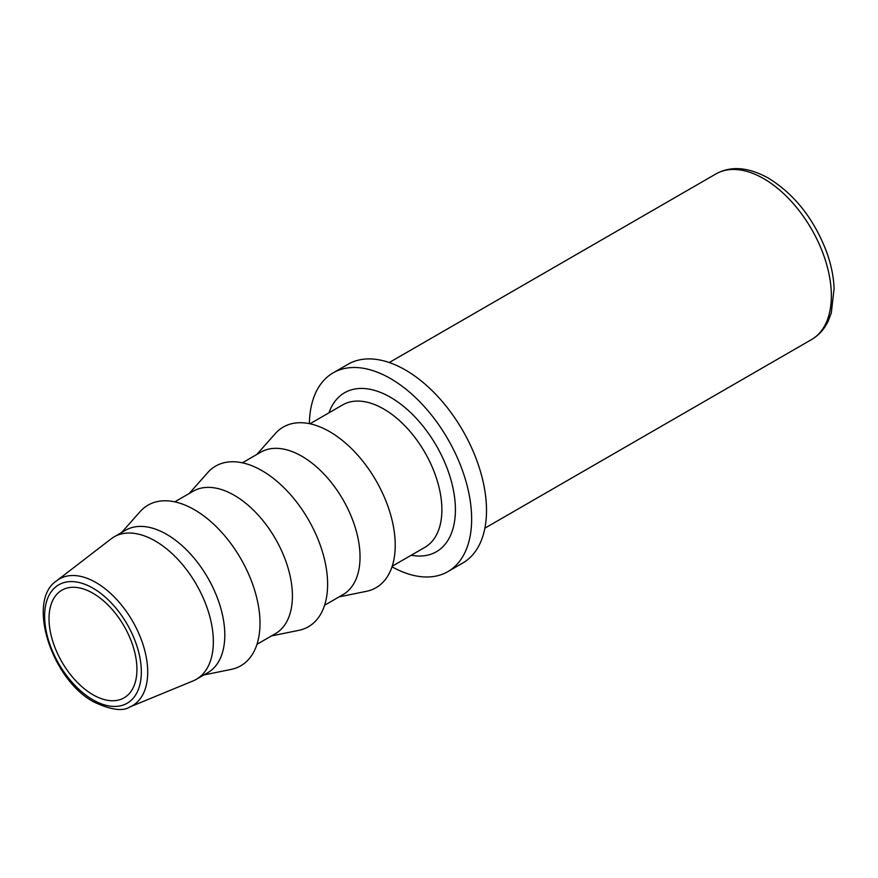 <?xml version="1.0" encoding="UTF-8"?>
<svg xmlns="http://www.w3.org/2000/svg" width="878" height="878" viewBox="0 0 878 878"><rect width="100%" height="100%" fill="white"/><g stroke="black" fill="none" stroke-linecap="round" stroke-linejoin="round"><path stroke-width="1.32" d="M242.361 462.816L260.766 452.181A82.236 47.478 60 0 1 324.136 474.219A82.236 47.478 60 0 1 360.035 556.981A82.236 47.478 60 0 1 343.002 594.625L324.597 605.249M256.837 454.453L275.319 433.578A92.761 53.558 60 0 1 348.862 446.068A92.761 53.558 60 0 1 395.232 545.249A92.761 53.558 60 0 1 366.389 591.322L339.073 596.897M174.744 501.854L193.149 491.219A82.236 47.478 60 0 1 256.519 513.257A82.236 47.478 60 0 1 292.418 596.019A82.236 47.478 60 0 1 275.385 633.664L256.98 644.287M189.209 493.491L207.702 472.616A92.761 53.558 60 0 1 281.245 485.106A92.761 53.558 60 0 1 327.615 584.287A92.761 53.558 60 0 1 298.772 630.36L271.456 635.935M56.719 580.742L111.034 538.916A82.236 47.478 60 0 1 114.074 536.875L125.532 530.257A82.236 47.478 60 0 1 188.902 552.295A82.236 47.478 60 0 1 224.801 635.057A82.236 47.478 60 0 1 207.768 672.702L196.31 679.32A82.236 47.478 60 0 1 193.028 680.933L129.648 707.042A73.137 42.232 60 0 0 147.713 672.131A73.137 42.232 60 0 0 95.998 582.553A73.137 42.232 60 0 0 56.719 580.742C26.164 600.387 51.429 679.726 93.968 702.038C110.935 709.907 122.821 711.575 129.648 707.042M121.592 532.529L140.085 511.654A92.761 53.558 60 0 1 213.628 524.144A92.761 53.558 60 0 1 259.998 623.325A92.761 53.558 60 0 1 231.155 669.398L203.839 674.973M114.074 536.875A82.236 47.478 60 0 1 177.444 558.913A82.236 47.478 60 0 1 213.343 641.675A82.236 47.478 60 0 1 196.31 679.32M49.025 618.639A62.151 35.888 60 0 1 61.756 590.268A62.151 35.888 60 0 1 109.706 606.742A62.151 35.888 60 0 1 136.935 669.387A62.151 35.888 60 0 1 123.919 697.922A62.151 35.888 60 0 1 76.068 681.087A62.151 35.888 60 0 1 49.025 618.639M309.374 423.646A114.755 66.256 60 0 1 333.124 372.865A114.755 66.256 60 0 1 421.55 403.606A114.755 66.256 60 0 1 471.64 519.085A114.755 66.256 60 0 1 447.868 571.622A114.755 66.256 60 0 1 392.016 566.804M333.124 372.865L347.995 364.282A114.755 66.256 60 0 1 436.421 395.023A114.755 66.256 60 0 1 486.511 510.502A114.755 66.256 60 0 1 462.75 563.028L447.868 571.622M328.976 412.803A91.795 52.998 60 0 1 390.49 397.284A91.795 52.998 60 0 1 455.408 509.723A91.795 52.998 60 0 1 411.211 555.236M309.978 423.778L342.618 404.923A82.236 47.478 60 0 1 383.73 409.005A82.236 47.478 60 0 1 441.886 509.723A82.236 47.478 60 0 1 424.853 547.367L392.214 566.211M92.98 588.172A68.385 39.488 60 0 1 141.336 671.933A68.385 39.488 60 0 1 92.98 699.854A68.385 39.488 60 0 1 44.624 616.093A68.385 39.488 60 0 1 92.98 588.172M763.739 178.673A95.625 55.204 60 0 1 831.356 295.787A95.625 55.204 60 0 1 811.557 339.566L811.557 339.566C818.757 335.341 824.299 329.184 828.184 321.118L831.301 312.963L834.1 288.522C833.639 276.768 831.159 264.585 826.637 251.997C814.005 218.973 794.634 194.367 768.524 178.201C748.495 167.072 730.957 165.657 715.932 173.932L715.932 173.932A95.625 55.204 60 0 1 763.739 178.673M484.897 528.161L811.557 339.566M389.272 362.526L715.932 173.932"/></g></svg>
